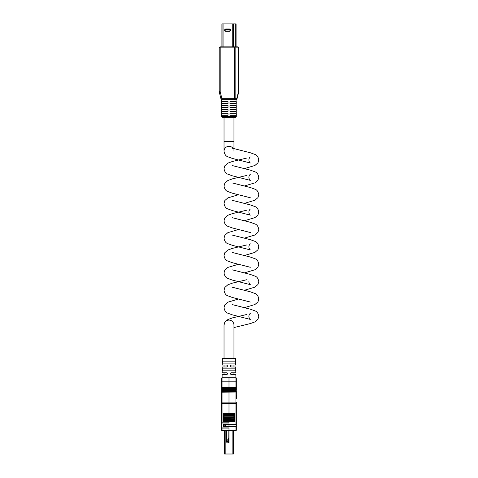 <?xml version="1.0" encoding="UTF-8"?>
<svg xmlns="http://www.w3.org/2000/svg" width="478" height="478" viewBox="0 0 478 478"><rect width="100%" height="100%" fill="white"/><g stroke="black" fill="none" stroke-linecap="round" stroke-linejoin="round"><path stroke-width="0.72" d="M233.957 358.345L233.957 325.07A4.965 4.965 0 0 0 228.992 320.105A4.965 4.965 0 0 0 224.027 325.07L224.839 322.208L227.869 319.549L232.451 317.888L247.054 314.41M233.957 151.269L233.957 141.339L224.027 141.339L224.027 151.269A4.965 4.965 0 0 1 233.109 148.497M229.966 101.611L229.966 103.565L236.257 103.565L236.257 101.611L229.966 101.611L233.957 101.611M233.957 335L224.027 335L224.027 358.345M224.027 365.049L224.027 367.002M224.027 372.774L224.027 374.728L226.548 374.728C227.797 374.077 227.797 373.426 226.548 372.774L222.162 372.774L222.234 367.002L226.548 367.002C227.797 366.351 227.797 365.7 226.548 365.049L222.258 365.049L222.336 358.727A0.388 0.388 0 0 1 222.73 358.345L235.254 358.345A0.388 0.388 0 0 1 235.642 358.727L235.72 365.049L231.436 365.049C230.181 365.7 230.181 366.351 231.436 367.002L235.744 367.002L235.821 372.774L231.436 372.774C230.181 373.42 230.181 374.071 231.436 374.728L235.845 374.728L235.929 377.757L228.992 377.757L228.992 381.145L228.992 377.757L222.049 377.757L222.049 422.821L221.661 422.821L221.661 428.097L228.992 428.097L228.992 430.152L228.992 427.906L221.756 427.906L221.756 423.018L228.992 423.018L228.992 421.943L228.992 422.821L222.049 422.821M233.957 372.774L233.957 374.728L231.436 374.728M233.957 365.049L233.957 367.002M228.992 320.105A4.965 4.965 0 0 0 224.027 325.07L224.027 335M224.027 101.611L228.012 101.611L221.726 101.611L221.726 103.565L228.012 103.565L228.012 101.611M250.323 156.921C249.48 157.573 248.99 158.588 248.853 159.957C248.99 161.331 249.48 162.341 250.323 162.998L232.451 158.451L227.869 156.79C225.849 156.163 224.57 154.322 224.027 151.269A4.965 4.965 0 0 1 228.992 146.304M223.065 46.874L223.065 23.9L232.81 23.9L221.894 23.9L221.894 46.874L221.894 24.683M233.575 46.874L233.575 23.9L235.785 23.9M236.084 46.874L236.084 23.9M229.321 29.373L225.801 29.373A0.783 0.783 0 0 0 225.024 30.156A0.783 0.783 0 0 0 225.801 30.939L229.321 30.939A0.783 0.783 0 0 0 230.103 30.156A0.783 0.783 0 0 0 229.321 29.373L229.321 29.176A0.98 0.98 0 0 1 230.3 30.156A0.98 0.98 0 0 1 229.321 31.136L225.801 31.136A0.98 0.98 0 0 1 224.827 30.156A0.98 0.98 0 0 1 225.801 29.176L229.321 28.985A1.171 1.171 0 0 1 230.498 30.156A1.171 1.171 0 0 1 229.321 31.327L225.801 31.327A1.171 1.171 0 0 1 224.63 30.156A1.171 1.171 0 0 1 225.801 28.985L229.321 28.985M233.515 23.9L232.81 23.9L232.81 46.874M221.906 46.874L221.906 23.9M221.661 116.273L236.323 116.273A0.98 0.98 0 0 1 235.343 117.253L222.634 117.253A0.98 0.98 0 0 1 221.661 116.273L221.661 99.615M236.048 99.657L234.453 99.657L236.048 99.657A0.98 0.98 0 0 0 236.998 98.916L238.737 91.955L236.998 98.916L236.735 98.677A0.98 0.693 90 0 1 236.048 99.657L236.323 116.273M234.453 99.657L221.935 99.657A0.98 0.98 0 0 1 220.985 98.916L219.247 91.955A0.98 0.98 0 0 1 219.217 91.716L219.217 47.848L220.191 47.848L220.191 91.716L221.935 98.677L234.453 98.677L234.453 47.848L220.191 47.848L220.191 46.874L237.787 46.874A0.98 0.693 90 0 1 238.48 47.848L235.14 47.848A0.98 0.693 -90 0 0 234.453 46.874L234.453 47.848L235.14 47.848L235.14 98.677A0.98 0.693 90 0 1 234.453 99.657L234.453 98.677L236.735 98.677L238.48 91.716L238.48 47.848L238.737 91.955A0.98 0.98 0 0 0 238.767 91.716A0.98 0.98 0 0 1 238.737 91.955M219.217 79.593L219.217 79.067M219.217 73.63L219.217 72.823M219.217 69.34L219.217 59.111M221.894 46.874L220.191 46.874A0.98 0.98 0 0 0 219.217 47.848A0.98 0.98 0 0 1 220.191 46.874M236.257 105.519L229.966 105.519L229.966 107.478L236.257 107.478L236.257 105.519M228.012 105.519L221.726 105.519L221.726 107.478L228.012 107.478L228.012 105.519M236.257 109.432L229.966 109.432L229.966 111.386L236.257 111.386L236.257 109.432M228.012 109.432L221.726 109.432L221.726 111.386L228.012 111.386L228.012 109.432M236.257 113.34L229.966 113.34L229.966 115.294L236.257 115.294L236.257 113.34M228.012 113.34L221.726 113.34L221.726 115.294L228.012 115.294L228.012 113.34M219.217 91.716A0.98 0.98 0 0 0 219.247 91.955A0.98 0.98 0 0 1 219.217 91.716A0.98 0.98 0 0 0 219.247 91.955L220.191 91.716L219.217 91.716M238.767 47.848A0.98 0.98 0 0 0 237.787 46.874A0.98 0.98 0 0 1 238.767 47.848M219.217 77.406L219.217 77.938M233.389 430.541L233.389 454.004L224.594 454.004L224.594 430.541L222.049 430.541L228.992 430.541L228.992 430.152L228.992 442.861L228.305 442.861L228.305 438.589M226.488 430.541L226.488 438.242L225.861 439.031L225.861 442.861L228.992 442.861L228.992 437.089M222.049 428.097L222.049 430.152L235.929 430.152L235.929 426.531L223.519 426.531L223.519 424.386L235.929 424.386L235.929 403.318L236.323 403.318L236.323 402.135L236.323 430.152A0.388 0.388 0 0 1 235.929 430.541L228.992 430.541M236.323 391.177L236.323 395.097M236.323 390.323L236.323 378.146L236.323 390.323L235.929 390.209L235.929 388.5L236.311 388.59A0.388 0.305 180 0 1 235.929 388.829L228.992 388.829L228.992 388.5L235.929 388.5L235.929 377.757A0.388 0.388 0 0 1 236.323 378.146A0.388 0.388 0 0 0 235.929 377.757M228.992 426.531L228.992 424.386L228.992 426.531M224.003 413.141A0.388 0.388 0 0 0 223.614 413.536A0.388 0.388 0 0 1 224.003 413.141L228.992 413.141L228.992 403.318L228.992 413.141L233.975 413.141A0.388 0.388 0 0 1 234.369 413.536L234.369 421.548A0.388 0.388 0 0 1 233.975 421.943L224.003 421.943A0.388 0.388 0 0 1 223.614 421.548A0.388 0.388 0 0 0 224.003 421.943M234.369 421.548A0.388 0.388 0 0 1 233.975 421.943M221.661 422.821L221.667 391.153L228.992 390.873L228.992 403.318L228.992 391.064L235.929 391.064L235.929 390.209L228.992 390.209L228.992 389.355L236.311 389.445A0.388 0.305 180 0 1 235.929 389.684L228.992 389.684L228.992 390.538L228.992 390.209L221.667 390.299A0.388 0.364 0 0 1 222.049 390.018L235.929 390.018A0.388 0.364 0 0 1 236.311 390.299A0.388 0.305 180 0 1 235.929 390.538L228.992 390.538L228.992 390.873L228.992 390.538L222.049 390.538A0.388 0.305 180 0 1 221.667 390.299L221.661 378.146A0.388 0.388 0 0 1 222.049 377.757M228.992 389.355L228.992 388.829L228.992 389.684L222.049 389.684A0.388 0.305 180 0 1 221.667 389.445L228.992 389.355M228.992 388.5L228.992 381.145L228.992 388.829L222.049 388.829A0.388 0.305 180 0 1 221.667 388.59L228.992 388.5M224.104 413.339L224.104 421.745A0.388 0.388 0 0 1 223.71 421.351L223.71 413.727A0.388 0.388 0 0 1 224.104 413.339L233.879 413.339A0.388 0.388 0 0 1 234.268 413.727L234.268 413.273A0.388 0.388 0 0 1 234.369 413.536M235.929 426.531L236.323 426.531M236.323 424.386L235.929 424.386M236.323 387.365L221.661 387.628A0.388 0.305 0 0 0 222.049 387.933L235.929 387.933A0.388 0.305 180 0 0 236.323 387.628M221.667 388.59L221.661 388.62A0.388 0.364 0 0 1 222.049 388.267L235.929 388.267A0.388 0.364 -0 0 1 236.323 388.62L236.311 388.59M236.311 391.153L222.049 391.392A0.388 0.305 180 0 1 221.667 391.153A0.388 0.364 0 0 1 222.049 390.873L235.929 390.873A0.388 0.364 0 0 1 236.311 391.153A0.388 0.305 180 0 1 235.929 391.392L236.323 392.199L235.929 391.876L222.049 391.876L221.661 392.199L235.929 392.026L235.929 403.318L221.661 403.318M236.514 395.097L236.323 398.873M222.049 430.541A0.388 0.388 0 0 1 221.661 430.152A0.388 0.388 0 0 0 222.049 430.541L221.661 430.152L221.661 428.097M221.661 391.177L221.661 392.199M236.323 381.205L221.661 381.205L221.661 387.365L235.929 387.419M236.311 389.445A0.388 0.364 -0 0 0 235.929 389.164L222.049 389.164A0.388 0.364 0 0 0 221.667 389.445L221.661 390.323M223.614 413.536L223.614 421.548M224.2 424.578L225.568 424.578L225.568 426.34L223.614 426.34L223.614 424.578L224.2 424.578L224.2 426.34M221.463 397.505L221.463 400.241M221.463 409.234L221.661 411.97M221.463 406.103L221.463 403.366M226.739 439.826L226.16 439.826L226.16 441.786L226.739 441.786L226.841 430.541M223.71 414.916L233.879 414.916L233.879 413.339L225.275 413.141M234.268 413.727L234.268 421.351A0.388 0.388 0 0 1 233.879 421.745L233.879 414.916L234.268 414.916M226.841 439.826L226.841 441.786A0.98 0.98 0 0 0 227.815 440.806L227.815 439.437L228.795 437.746L228.848 430.541M234.268 419.642L224.104 419.361L223.71 419.642L223.71 421.351A0.388 0.388 0 0 0 224.104 421.745L233.879 421.745A0.388 0.388 0 0 0 234.268 421.351L234.268 420.526L223.71 420.526M226.739 440.608L226.16 440.608M234.268 415.98L234.268 417.354L223.71 417.354M223.71 417.73L234.268 417.73L234.268 420.168L223.71 420.168M234.268 418.256L224.104 418.537L223.71 418.256L223.71 413.727M228.012 442.861L228.012 439.097M226.243 454.004L227.444 454.004M226.548 374.728L222.139 374.728L222.097 377.757M222.772 361.141L222.742 363.095L235.236 363.095L235.212 361.141L222.772 361.141M222.664 368.861L222.64 370.814L235.343 370.814L235.313 368.861L222.664 368.861M228.992 377.757L235.881 377.757M232.744 46.874L232.744 23.9M235.744 46.874L235.744 23.9M229.321 31.327L229.321 30.939M225.801 31.327L225.801 30.939M225.801 29.373L225.801 28.985M222.897 23.9L222.897 46.874M220.985 98.916A0.98 0.98 0 0 0 221.935 99.657L221.935 98.677L220.985 98.916M232.141 430.541L232.141 454.004M225.843 430.541L225.843 454.004M221.661 402.135L236.323 402.135M221.661 392.091A0.388 0.364 0 0 1 222.049 391.727L235.929 391.727A0.388 0.364 180 0 1 236.323 392.091M236.323 430.152L235.929 430.541M223.71 414.557L234.268 414.557M223.71 415.053L234.268 415.053M223.71 417.216L234.268 417.216M223.71 416.822L234.268 416.822M223.71 415.442L234.268 415.442M223.71 414.42L234.268 414.42M223.71 413.787L234.268 413.787M223.71 420.664L234.268 420.664M223.71 421.297L234.268 421.297M223.71 417.868L234.268 417.868M223.71 420.031L234.268 420.031M235.642 358.727L222.336 358.727M233.957 141.339L233.957 117.253M250.323 313.341C249.48 313.998 248.99 315.008 248.853 316.376C248.99 317.75 249.48 318.76 250.323 319.418L232.451 314.871L227.869 313.21C225.849 312.588 224.57 310.748 224.027 307.689L224.839 304.827L227.869 302.168L238.57 299.001M233.957 327.561L250.358 323.558L254.941 321.897L257.971 319.238L258.783 316.376C258.24 313.323 256.961 311.483 254.941 310.861L250.358 309.194L232.481 304.653M244.24 307.689L254.941 304.522L257.971 301.863L258.783 299.001C258.24 295.942 256.961 294.101 254.941 293.48L250.358 291.819L232.481 287.272M250.323 302.036L232.451 297.489L227.869 295.828C225.849 295.207 224.57 293.367 224.027 290.307L224.839 287.445L227.869 284.786L232.451 283.125L247.054 279.648M244.24 290.307L254.941 287.141L257.971 284.482L258.783 281.62C258.24 278.56 256.961 276.72 254.941 276.099L250.358 274.438L232.481 269.891M248.853 281.62C248.99 282.988 249.48 284.004 250.323 284.655L232.451 280.114L227.869 278.447C225.849 277.826 224.57 275.985 224.027 272.926L224.839 270.07L227.869 267.411L238.57 264.238M244.24 272.926L254.941 269.759L257.971 267.1L258.783 264.238C258.24 261.185 256.961 259.345 254.941 258.718L250.358 257.056L232.481 252.509M250.323 267.274L232.451 262.733L227.869 261.072C225.849 260.444 224.57 258.604 224.027 255.551L224.839 252.689L227.869 250.03L232.451 248.369L247.054 244.885M250.323 243.822C249.48 244.473 248.99 245.489 248.853 246.857C248.99 248.231 249.48 249.241 250.323 249.898L232.451 245.351L227.869 243.69C225.849 243.063 224.57 241.223 224.027 238.169L224.839 235.307L227.869 232.649L238.57 229.482M244.24 255.551L254.941 252.378L257.971 249.719L258.783 246.857C258.24 243.804 256.961 241.964 254.941 241.336L250.358 239.675L232.481 235.134M244.24 238.169L254.941 234.997L257.971 232.338L258.783 229.482C258.24 226.423 256.961 224.582 254.941 223.961L250.358 222.294L232.481 217.753M250.323 232.517L232.451 227.97L227.869 226.309C225.849 225.688 224.57 223.847 224.027 220.788L224.839 217.926L227.869 215.267L232.451 213.606L247.054 210.129M250.323 209.059C249.48 209.717 248.99 210.726 248.853 212.101C248.99 213.469 249.48 214.485 250.323 215.136L232.451 210.589L227.869 208.928C225.849 208.306 224.57 206.466 224.027 203.407L224.839 200.545L227.869 197.886L238.57 194.719M244.24 220.788L254.941 217.621L257.971 214.963L258.783 212.101C258.24 209.041 256.961 207.201 254.941 206.58L250.358 204.919L232.481 200.372M244.24 203.407L254.941 200.24L257.971 197.581L258.783 194.719C258.24 191.66 256.961 189.82 254.941 189.198L250.358 187.537L232.481 182.99M250.323 197.755L232.451 193.214L227.869 191.547C225.849 190.925 224.57 189.085 224.027 186.032L224.839 183.17L227.869 180.511L232.451 178.85L247.054 175.366M250.323 174.303C249.48 174.954 248.99 175.97 248.853 177.338C248.99 178.712 249.48 179.722 250.323 180.373L232.451 175.832L227.869 174.171C225.849 173.544 224.57 171.704 224.027 168.65L224.839 165.788L227.869 163.129L232.451 161.468L247.054 157.985M244.24 186.032L254.941 182.859L257.971 180.2L258.783 177.338C258.24 174.285 256.961 172.444 254.941 171.817L250.358 170.156L232.481 165.609M244.24 168.65L254.941 165.478L257.971 162.819L258.783 159.957C258.24 156.904 256.961 155.063 254.941 154.436L250.358 152.775L232.481 148.234M224.027 141.339L224.027 117.253"/></g></svg>
